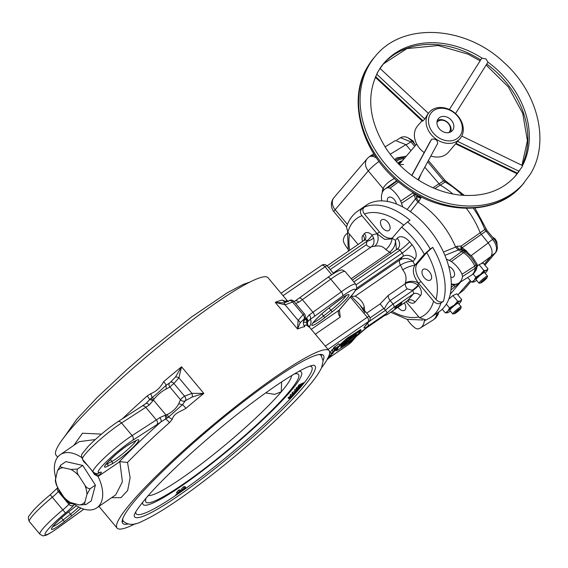 <?xml version="1.0" encoding="UTF-8"?>
<svg xmlns="http://www.w3.org/2000/svg" width="568" height="568" viewBox="0 0 568 568"><rect width="100%" height="100%" fill="white"/><g stroke="black" fill="none" stroke-linecap="round" stroke-linejoin="round"><path stroke-width="0.85" d="M448.819 132.6A7.831 6.212 40.5 0 0 448.074 123.206A7.831 6.212 40.5 0 0 438.226 121.183A7.831 6.212 40.5 0 0 436.948 122.461M437.325 120.451A9.216 7.306 -139.5 0 1 447.414 122.227A9.216 7.306 -139.5 0 1 450.743 131.911M478.909 264.78L479.307 264.496L478.909 264.78M399.645 165.004A9.216 7.306 -139.5 0 1 403.564 164.542M486.492 278.448A4.054 0.511 140.1 0 0 486.911 277.837A4.054 0.511 140.1 0 0 484.816 278.838A4.054 0.511 140.1 0 0 481.124 282.133A4.054 0.511 140.1 0 0 480.847 282.914A4.054 0.511 140.1 0 0 483.482 281.217A4.054 0.511 140.1 0 0 486.492 278.448M480.847 282.914L479.236 283.226A5.531 0.703 -39.9 0 1 479.03 283.191A5.531 0.703 -39.9 0 1 479.612 282.154A5.531 0.703 -39.9 0 1 484.185 278.008A5.531 0.703 -39.9 0 1 487.507 276.091A5.531 0.703 -39.9 0 1 487.5 276.296L486.911 277.837M479.03 283.191L476.048 279.634A5.531 0.703 -39.9 0 1 476.63 278.597A5.531 0.703 -39.9 0 1 481.202 274.45A5.531 0.703 -39.9 0 1 484.525 272.534L487.507 276.091M425.78 320.089L424.289 321.041A20.405 12.162 55.5 0 1 420.391 327.956A20.405 12.162 55.5 0 1 417.743 328.978L415.79 328.418A20.405 12.162 55.5 0 1 409.876 322.972A20.405 12.162 55.5 0 1 407.249 319.379M387.497 201.462A6.127 3.649 55.5 0 1 388.448 197.451A6.127 3.649 55.5 0 1 394.341 199.659A6.127 3.649 55.5 0 1 396.436 204.033M448.755 266.52A6.127 3.649 55.5 0 1 453.676 270.908A6.127 3.649 55.5 0 1 453.91 276.538A6.127 3.649 55.5 0 1 453.477 276.921A6.127 3.649 55.5 0 1 450.843 277.113M476.651 280.351A9.216 1.164 -39.9 0 1 476.644 280.358A9.216 1.164 -39.9 0 1 474.081 281.877A9.216 1.164 -39.9 0 1 473.563 282.055A9.216 1.164 -39.9 0 1 474.195 280.272A9.216 1.164 -39.9 0 1 480.4 274.479A9.216 1.164 -39.9 0 1 486.499 270.29L487.969 268.806L487.344 270.51A9.216 1.164 140.1 0 0 486.499 270.29L483.979 270.531L479.158 264.773M448.812 299.059L452.902 295.53L456.885 293.798L461.706 299.549L460.236 301.04A9.216 1.164 -39.9 0 0 454.137 305.229A9.216 1.164 140.1 0 0 447.932 311.023L449.508 307.934L454.137 305.229L457.716 301.274L460.236 301.04A9.216 1.164 -39.9 0 1 461.131 301.068A9.216 1.164 -39.9 0 1 461.081 301.26A9.216 1.164 -39.9 0 1 460.123 302.645A9.216 1.164 -39.9 0 1 458.866 304.001M415.655 193.873A3.685 1.292 161.7 0 1 415.428 194.043L414.171 194.938L415.492 199.013L416.791 198.133L417.402 196.045A3.685 1.498 163.8 0 0 419.369 196.713L420.05 196.265M416.919 194.583L417.402 196.045A3.685 2.911 165.9 0 0 418.375 197.288A3.685 2.911 165.9 0 0 420.774 197.905L419.163 201.179L417.892 202.045L410.352 211.63M454.585 313.664L452.973 313.969A5.531 0.703 -39.9 0 1 452.767 313.941L449.785 310.384A5.531 0.703 -39.9 0 1 450.367 309.347A5.531 0.703 -39.9 0 1 454.94 305.201A5.531 0.703 -39.9 0 1 458.262 303.284L461.244 306.841A5.531 0.703 -39.9 0 1 461.237 307.047L460.648 308.587A4.054 0.511 140.1 0 0 458.553 309.588A4.054 0.511 140.1 0 0 454.861 312.883A4.054 0.511 140.1 0 0 454.585 313.664A4.054 0.511 140.1 0 0 457.219 311.967A4.054 0.511 140.1 0 0 460.229 309.198A4.054 0.511 140.1 0 0 460.648 308.587M452.767 313.941A5.531 0.703 -39.9 0 1 453.349 312.904A5.531 0.703 -39.9 0 1 457.922 308.758A5.531 0.703 -39.9 0 1 461.244 306.841M461.763 249.146A3.685 2.308 120 0 1 461.102 248.315A3.685 2.308 120 0 1 461.102 246.072A3.685 2.3 -124.8 0 0 462.096 247.74L465.966 250.495L467.634 252.398M466.435 251.546L464.567 250.481A3.685 2.059 115.5 0 0 462.913 250.744A14.527 8.662 -124.5 0 1 464.809 251.83L463.516 252.675A21.044 12.546 55.5 0 1 474.777 266.058L476.027 265.142A20.973 12.503 -124.5 0 0 471.234 257.659A20.973 12.503 -124.5 0 0 464.809 251.83A3.685 1.661 123.5 0 1 466.435 251.546L472.519 257.055L476.978 264.028A3.685 0.788 154.8 0 1 476.027 265.142A3.685 2.286 53.9 0 1 476.467 267.379L462.508 276.566L462.054 274.252L474.777 266.058L475.217 268.288A21.044 12.546 55.5 0 1 471.745 274.94A21.044 12.546 55.5 0 1 471.213 275.31L458.66 283.155A20.405 12.162 -124.5 0 0 462.508 276.566M421.115 173.986L418.488 180.084M459.569 293.145L463.516 290.134A3.685 2.925 40.5 0 0 463.893 289.786L470.971 281.409M459.54 282.601L459.313 282.871A11.055 8.768 -139.5 0 1 457.957 283.538M459.313 282.871L455.053 286.655L453.875 285.15L456.644 283.915M415.492 199.013L417.892 202.045M415.3 193.667A14.527 8.662 -124.5 0 1 415.428 194.043L416.791 198.133A3.685 2.315 -124.2 0 0 419.163 201.179M451.17 287.55L453.875 285.15M462.054 274.252A20.405 12.162 -124.5 0 0 451.262 261.536A13.951 8.314 55.5 0 0 449.437 260.492L446.349 259.022M347.921 248.976A20.405 12.162 55.5 0 1 343.761 242.401L343.306 240.086A20.405 12.162 55.5 0 1 346.636 233.853A20.405 12.162 55.5 0 1 347.346 233.384M424.289 321.041A13.951 8.314 -124.5 0 0 424.353 320.274M451.276 284.043L454.123 284.277A13.951 8.314 55.5 0 0 455.728 284.227A20.405 12.162 -124.5 0 0 458.66 283.155M402.748 206.951L401.533 203.287A13.951 8.314 55.5 0 0 400.674 201.122A20.405 12.162 -124.5 0 0 390.024 188.228L388.079 187.667A20.405 12.162 -124.5 0 0 384.905 189.052A20.405 12.162 -124.5 0 0 381.533 195.612A13.951 8.314 55.5 0 0 381.469 197.515L381.639 200.88M394.774 159.821A15.634 12.397 -139.5 0 1 396.57 157.968L406.347 156.122M450.239 294.21L460.861 281.778M457.844 294.941L470.29 280.592M484.199 264.305L490.887 256.473L481.004 263.829L483.148 263.048L487.969 268.806M473.009 273.989L476.041 270.304L477.297 266.072A3.685 2.464 -172.6 0 1 476.467 267.379A20.973 12.503 -124.5 0 1 473.009 273.989L471.745 274.94M471.213 255.593L488.224 242.948L480.152 232.816A60.946 36.338 55.5 0 0 466.349 208.342M465.526 250.985L465.966 250.495M473.563 282.055L471.561 282.118L474.195 280.272L475.771 277.184L480.4 274.479L483.979 270.531M487.344 270.51A9.216 1.164 140.1 0 1 486.385 271.894A9.216 1.164 -39.9 0 1 485.129 273.251M451.262 261.536L463.516 252.675A14.598 8.705 -124.5 0 0 461.606 251.589L462.913 250.744L459.462 249.103L461.798 249.167M443.445 252.036L455.621 247.08L458.163 249.97L459.462 249.103A3.685 2.315 56.1 0 1 456.913 246.263L461.102 246.072L480.152 232.816M461.869 249.196A3.685 0.674 118.1 0 1 462.096 247.74L481.153 234.499M471.561 282.118L467.698 277.503M475.771 277.184L473.066 273.946M479.307 264.496L481.004 263.829M457.716 301.274L452.902 295.53M452.866 194A60.946 36.338 55.5 0 0 440.2 185.104L424.8 167.205M410.976 150.697L405.893 144.627L390.209 154.269M484.887 265.121L495.317 252.909A3.685 2.925 40.5 0 0 495.686 252.561C498.392 248.961 497.809 244.368 493.933 238.78L487.095 230.622L474.905 208.023M414.718 146.317L410.983 141.851L400.532 137.747C402.826 136.405 405.403 136.469 408.257 137.917L412.261 141.247A3.685 0.469 140.1 0 0 410.983 141.851L406.084 144.854M413.142 192.389A21.044 12.546 55.5 0 1 413.277 192.673L400.674 201.122M398.466 181.916L390.024 188.228M388.079 187.667L397.231 180.88M396.89 180.581L384.905 189.052M401.533 203.287L414.171 194.938A14.598 8.705 -124.5 0 0 413.277 192.673L413.433 192.566M374.745 155.312L370.726 155.717L368.916 157.066A11.055 6.326 52.7 0 1 368.923 157.066A11.055 6.326 52.7 0 1 376.662 158.174M455.621 247.08A62.239 37.105 -124.5 0 0 417.927 202.059M458.163 249.97L461.606 251.589L449.437 260.492M455.635 247.115L456.913 246.263M450.389 311.101A9.216 1.164 -39.9 0 1 447.818 312.627A9.216 1.164 -39.9 0 1 447.3 312.798A9.216 1.164 -39.9 0 1 447.932 311.023L445.298 312.861L442.245 309.219M447.3 312.798L445.298 312.861M461.706 299.549L461.081 301.26M384.018 189.84A3.685 2.691 18 0 0 383.002 188.448C385.324 184.444 389.144 181.128 394.476 178.522L394.519 178.487M395.385 160.51A14.747 11.687 -139.5 0 1 400.752 157.861A14.747 11.687 -139.5 0 1 400.901 157.833M436.927 313.216A21.044 12.546 55.5 0 1 433.476 319.741A21.044 12.546 55.5 0 1 432.944 320.111L420.391 327.956M395.52 160.659A14.512 11.509 -139.5 0 1 401.051 157.812A14.512 11.509 -139.5 0 1 404.956 157.741M396.343 161.568A13.291 10.536 -139.5 0 1 404.118 158.728M404.018 158.841A13.241 10.501 40.5 0 0 396.379 161.603M486.272 278.292L481.352 282.289L486.272 278.292M460.009 309.042L455.089 313.039L460.009 309.042M397.884 163.208A11.055 8.761 -139.5 0 1 400.745 161.305A11.055 8.761 -139.5 0 1 400.788 161.284M484.554 279.229L485.008 279.776M482.175 281.323L482.544 281.771M458.291 309.979L458.745 310.519M455.912 312.073L456.281 312.521M397.912 163.243A11.005 8.726 -139.5 0 1 400.83 161.269A11.005 8.726 -139.5 0 1 402.279 160.879M491.313 255.884L495.317 252.909C497.547 249.253 496.659 244.744 492.648 239.384A3.685 0.469 -39.9 0 1 493.933 238.78M449.508 307.934L446.341 304.143M477.255 266.356L478.575 265.029M385.047 146.913L395.427 140.53L405.893 144.627M488.224 242.948C492.193 248.344 493.081 252.852 490.887 256.473M417.984 179.758L437.665 143.413C437.466 139.984 435.443 138.606 431.602 139.274L429.82 142.241M430.075 141.773L411.793 175.476M522.425 165.728L522.056 166.985L514.913 176.549A86.62 68.678 40.5 0 0 518.151 172.168M460.087 138.599A20.27 16.074 -139.5 0 1 435.301 138.521A20.27 16.074 -139.5 0 1 427.988 114.04A20.27 16.074 -139.5 0 1 429.259 112.265A20.27 16.074 -139.5 0 1 454.045 112.343A20.27 16.074 -139.5 0 1 461.358 136.824A20.27 16.074 -139.5 0 1 460.087 138.599L456.281 142.774M430.863 156.022A20.27 16.074 40.5 0 0 448.415 152.267L455.614 143.839L517.058 173.744M456.04 143.328L517.441 173.19M449.373 109.517L481.458 58.71L482.196 58.213L486.038 58.958L487.869 62.082L487.529 62.849L487.869 62.082A86.62 68.678 40.5 0 1 522.496 165.593M421.988 120.778L417.586 125.933A20.27 16.074 40.5 0 0 416.316 127.708A20.27 16.074 40.5 0 0 424.175 152.593M460.57 134.935A18.432 14.612 40.5 0 0 452.909 111.953A18.432 14.612 40.5 0 0 430.232 114.225A18.432 14.612 40.5 0 0 437.9 137.207A18.432 14.612 40.5 0 0 460.57 134.935M437.821 119.401A9.216 7.306 40.5 0 0 441.144 130.526A9.216 7.306 40.5 0 0 452.412 130.562A9.216 7.306 40.5 0 0 452.987 129.76A9.216 7.306 40.5 0 0 449.664 118.627A9.216 7.306 40.5 0 0 438.397 118.591A9.216 7.306 40.5 0 0 437.821 119.401M375.285 77.262L422.485 121.247L424.843 119.003L427.846 113.955M377.138 73.18L379.942 68.458A86.62 68.678 40.5 0 1 383.911 63.197A86.62 68.678 40.5 0 1 482.196 58.213M424.843 119.003L376.705 74.145M379.999 68.408L428.357 113.316L429.259 112.265M423.096 120.835L375.583 76.559M457.659 141.411L518.982 171.238M431.602 139.274L411.906 175.569M416.884 179.048L413.625 176.811M281.636 381.916L281.259 391.821L274.614 394.362L265.682 392.907M142.731 502.162A103.213 13.071 140.1 0 0 198.999 473.428A103.213 13.071 140.1 0 0 290.489 391.373A103.213 13.071 140.1 0 0 299.024 371.295M288.224 397.359L289.013 398.303L293.5 395.214L290.376 397.792L288.807 398.665L288.139 397.87L290.475 396.017M175.526 495.154L180.113 491.611L179.275 491.661L177.145 493.258L179.538 491.355L180.851 490.674L180.482 491.363L175.526 495.154L179.808 491.242M177.145 493.258L176.527 492.527L178.572 490.205L180.141 489.829L180.873 490.688L180.141 489.829M180.347 491.845L184.927 488.295L184.089 488.352L181.959 489.95L184.351 488.047L185.665 487.358L185.296 488.054L180.347 491.845L184.65 487.962M181.959 489.95L181.298 489.169L183.379 486.89L184.998 486.563L185.693 487.38L184.998 486.563M290.07 394.916L290.979 396.002L295.466 392.921L290.773 396.365L290.07 394.916L292.648 393.532M293.784 393.12L295.41 392.857M296.872 390.82L292.889 393.816L292.186 392.431L297.632 390.33M292.889 393.816L292.186 392.431M297.937 386.46L299.194 384.777L304.107 382.619L299.876 386.638C298.555 387.525 298.292 387.49 299.102 386.538L304.164 382.683M297.043 388.945L301.544 385.743L296.446 390.088L299.577 388.043L295.31 390.983L300.394 386.645L297.043 388.945L296.169 387.901L298.491 387.127M300.152 386.446L301.544 385.743M298.328 388.491L299.805 387.781M295.31 390.983L294.38 389.868L296.823 388.682M321.417 355.866A130.853 16.571 140.1 0 0 321.616 354.453M122.184 521.445A130.853 16.571 140.1 0 0 123.604 521.495M127.992 524.008A130.853 16.571 -39.9 0 1 122.745 523.362A130.853 16.571 -39.9 0 1 168.746 465.504A130.853 16.571 -39.9 0 1 274.869 378.707A130.853 16.571 -39.9 0 1 323.398 355.341A130.853 16.571 -39.9 0 1 323.114 360.616M321.488 367.879A138.23 17.501 140.1 0 0 329.057 350.605A138.23 17.501 140.1 0 0 277.787 375.292A138.23 17.501 140.1 0 0 165.686 466.981A138.23 17.501 140.1 0 0 117.093 528.091A138.23 17.501 140.1 0 0 135.418 523.682M293.912 301.367A3.685 3.685 0 0 0 288.998 300.692A3.685 2.201 -124.5 0 1 292.548 302.02L303.113 314.636A3.685 0.469 -39.9 0 1 304.476 313.976L293.912 301.367A3.685 0.469 140.1 0 0 292.548 302.02L285.115 304.831L275.246 302.375A138.23 17.501 -39.9 0 1 282.395 300.053C285.392 301.636 286.712 301.786 286.343 300.486L286.52 300.202A5.531 5.474 -65.4 0 0 287.891 301.374M311.243 329.334L338.918 310.313L352.38 294.558A27.647 3.5 140.1 0 0 345.032 294.316A27.647 3.5 140.1 0 0 342.547 296.063L314.182 316.568A34.094 4.317 -39.9 0 1 310.1 319.422L307.863 321.438A5.531 5.474 -65.4 0 0 308.822 326.834L307.828 326.139C305.648 324.399 304.604 324.584 304.696 326.685A138.23 17.501 140.1 0 0 297.547 329.007L298.115 320.366L303.113 314.636A3.685 2.201 -124.5 0 1 304.001 319.152A3.685 2.741 41.9 0 0 304.398 318.804A3.685 3.685 0 0 0 304.476 313.976M286.52 300.202A138.23 17.501 -39.9 0 1 287.387 300.848L268.018 277.724A138.23 17.501 140.1 0 0 216.756 302.403A138.23 17.501 140.1 0 0 104.654 394.093A138.23 17.501 140.1 0 0 56.062 455.202L57.68 457.133M73.826 445.376L82.474 433.214L101.466 434.115M145.948 403.5L149.554 399.716A5.531 1.2 48.4 0 0 147.197 395.967L150.705 393.716C156.236 391.522 160.545 387.511 163.655 381.675A138.23 17.501 -39.9 0 1 181.547 366.779L178.913 377.826L173.922 383.556L184.522 396.144A3.685 2.201 55.5 0 1 185.409 400.66L185.374 400.681A21.194 2.684 -39.9 0 1 185.36 400.703L182.612 404.565L168.44 417.118L160.815 422.031A34.094 4.317 -39.9 0 1 156.931 424.651L132.706 440.299A27.647 3.5 140.1 0 0 130.413 441.826A27.647 3.5 140.1 0 0 105.044 463.048A27.647 3.5 140.1 0 0 100.316 472.235A12.901 1.633 -39.9 0 1 99.918 474.578L97.966 476.396A32.255 19.227 55.5 0 1 96.808 507.856A32.255 19.227 55.5 0 1 74.223 504.192A32.255 19.227 55.5 0 1 73.4 503.582M185.956 408.307C180.944 411.523 174.035 412.908 172.189 419.369L169.498 422.599A5.531 1.2 48.4 0 0 165.785 419.099A3.685 1.186 72.7 0 0 165.032 415.35L167.269 414.519C172.7 411.779 176.556 408.101 178.842 403.507L180.475 399.695A3.685 3.081 38.9 0 0 185.36 400.703A143.754 18.204 -39.9 0 1 185.409 400.66L192.183 397.032L203.848 393.411A138.23 17.501 140.1 0 0 185.956 408.307L182.612 404.565A3.685 2.016 20.8 0 1 178.842 403.507M169.498 422.599A138.23 17.501 140.1 0 0 127.509 462.437L130.122 477.695L127.665 490.489L121.005 497.66L111.591 497.696M358.152 244.524L347.85 232.22L346.494 227.15C348.61 220.242 352.387 214.867 357.833 211.033A64.503 38.454 55.5 0 1 361.958 208.775L364.393 207.1A64.503 38.454 55.5 0 1 409.99 220.221L407.547 221.896A64.503 38.454 55.5 0 1 419.908 234.3A64.503 38.454 55.5 0 1 430.274 249.032L432.709 247.357A64.503 38.454 55.5 0 1 443.352 301.395C440.846 302.645 438.397 302.02 436.011 299.514L420.966 281.543L418.524 283.219A14.747 8.79 55.5 0 1 418.318 282.963C413.213 275.963 412.048 270.084 414.846 265.327A14.747 8.79 55.5 0 1 414.974 265.171L424.324 254.223A58.98 35.159 -124.5 0 0 401.604 227.086L392.254 238.035A14.747 8.79 55.5 0 1 392.119 238.191A9.216 4.558 -59.5 0 1 385.672 249.508C383.059 246.327 379.339 245.262 374.511 246.299A27.647 16.479 -124.5 0 0 371.195 246.959L333.189 273.087M340.253 317.079A5.531 3.294 55.5 0 1 338.918 310.313A3.685 2.925 40.5 0 0 339.373 309.901L340.253 317.079L315.325 334.211M303.88 320.899L309.319 314.835A30.409 3.848 140.1 0 0 310.234 314.21A30.409 3.848 140.1 0 0 312.961 312.286L341.332 291.789A31.332 3.969 -39.9 0 1 344.144 289.801A31.332 3.969 -39.9 0 1 355.76 284.206L345.195 271.596A31.332 3.969 140.1 0 0 333.579 277.191A31.332 3.969 140.1 0 0 330.768 279.172L341.332 291.789A3.685 1.796 -125.9 0 1 342.547 296.063M345.195 271.596C342.781 270.091 341.496 269.587 341.347 270.091C340.466 270.141 338.698 270.07 330.029 275.856L327.48 277.66A3.685 1.796 -125.9 0 1 330.768 279.172L302.396 299.67A30.409 3.848 -39.9 0 1 299.67 301.601A30.409 3.848 -39.9 0 1 298.754 302.219L295.665 303.454M396.514 307.771A4.608 0.582 140.1 0 0 400.248 304.718A4.608 0.582 140.1 0 0 401.867 302.68A4.608 0.582 140.1 0 0 400.156 303.504A4.608 0.582 140.1 0 0 396.421 306.557A4.608 0.582 140.1 0 0 394.803 308.594A4.608 0.582 140.1 0 0 396.514 307.771M329.575 353.402L330.541 352.742M332.884 351.443L337.378 348.241L332.287 352.579L335.418 350.541L331.144 353.474L336.235 349.135L332.884 351.443L331.712 350.037L333.537 348.674M331.144 353.474L329.972 352.068L331.975 350.357M333.764 347.63L334.942 349.029L334.46 349.774L333.281 348.369L333.764 347.63L338.826 343.768L339.998 345.174L335.716 349.128C334.389 350.016 334.133 349.987 334.942 349.029L335.731 348.106L334.559 346.707M367.581 323.199A2.762 1.647 55.5 0 1 367.943 326.174C364.244 328.588 363.151 328.687 364.663 326.486L365.096 326.103M356.086 336.682L366.488 327.878A2.762 1.647 55.5 0 1 366.289 328.055L366.289 328.055A2.762 1.647 55.5 0 1 366.069 328.169M336.618 348.901L336.05 350.051L336.632 350.747L344.158 345.976L344.407 344.726L343.817 344.031L341.482 345.514M344.407 344.726L340.701 347.084L341.652 345.174L349.036 339.089L351.052 336.732L350.463 336.029L347.218 338.095L339.707 344.819M345.138 343.186L344.031 344.286M361.184 330.285L351.322 336.554L349.313 338.918L356.583 334.289L355.312 335.787L347.431 341.127L345.408 343.505L352.373 339.075A4.196 0.532 140.1 0 0 357.201 334.964L361.184 330.285L360.602 329.589L350.527 336.107M346.501 340.835L344.819 342.802L345.408 343.505M364.933 312.727L359.863 304.945L351.358 296.368L350.868 296.446M368.852 321.708L385.452 310.298L383.812 308.417L370.123 317.824M362.909 308.58A7.37 3.94 173.5 0 1 364.329 307.181A27.647 16.479 55.5 0 1 364.493 310.469M366.715 313.124L380.155 303.887L388.207 295.445L405.282 283.709C409.329 281.43 413.61 281.927 418.119 285.2A36.863 21.974 55.5 0 0 418.318 282.963A9.216 5.829 2.8 0 0 405.318 283.091C406.802 278.178 405.935 273.769 402.712 269.864A27.647 16.479 -124.5 0 0 400.419 265.121L355.234 296.176C360.353 298.96 363.385 302.63 364.329 307.181M355.234 296.176L351.358 296.368M407.419 300.763A8.293 4.942 55.5 0 0 414.974 302.148L420.448 295.743A8.293 4.942 55.5 0 0 418.446 285.59L418.119 285.2A5.531 0.703 -39.9 0 1 412.269 290.276L407.22 288.835L390.152 300.571C387.859 302.63 385.928 305.435 384.358 308.985M366.488 327.878L385.04 315.126M388.207 295.445A5.531 3.294 -124.5 0 0 390.152 300.571L393.091 304.079A9.677 1.228 -39.9 0 0 385.452 310.298L387.34 312.84L367.943 326.174M362.647 241.435A8.293 4.942 55.5 0 1 362.987 235.322L364.45 233.611A8.293 4.942 55.5 0 1 372.09 235.081L373.588 238.006A5.531 1.768 -23.4 0 1 367.013 241.258L366.857 240.825A2.762 1.647 -124.5 0 0 364.507 240.157A2.762 1.647 -124.5 0 0 364.308 240.335M391.238 238.958L392.119 238.191A36.863 21.974 55.5 0 1 395.435 240.356L397.231 238.255A11.978 7.143 55.5 0 1 409.599 241.819L411.949 244.616A11.978 7.143 55.5 0 1 414.839 259.285L413.042 261.386C409.052 258.156 404.721 257.616 400.057 259.761A5.531 3.294 55.5 0 0 400.419 265.121C404.991 262.324 409.201 261.081 413.042 261.386A36.863 21.974 55.5 0 1 414.846 265.327A9.216 2.513 -22.3 0 0 402.712 269.864M420.966 281.543A14.747 8.79 55.5 0 1 417.409 263.495L426.767 252.547L432.709 247.357M406.035 301.707L419.454 317.725A58.98 35.159 -124.5 0 0 433.576 301.189C435.947 303.695 438.397 304.32 440.91 303.071A64.503 38.454 55.5 0 1 430.913 317.349L439.447 311.484A64.503 38.454 55.5 0 0 428.442 228.428A64.503 38.454 55.5 0 0 366.367 205.162L357.833 211.033M418.524 283.219L433.576 301.189M443.352 301.395L440.91 303.071M424.246 277.702A6.454 3.848 -124.5 0 0 430.452 280.024A6.454 3.848 -124.5 0 0 429.351 271.717A6.454 3.848 -124.5 0 0 423.146 269.395A6.454 3.848 -124.5 0 0 424.246 277.702M382.747 228.144A6.454 3.848 -124.5 0 0 388.952 230.466A6.454 3.848 -124.5 0 0 387.852 222.166A6.454 3.848 -124.5 0 0 381.646 219.837A6.454 3.848 -124.5 0 0 382.747 228.144M397.955 307.26A6.454 3.848 -124.5 0 0 398.452 307.899A6.454 3.848 -124.5 0 0 404.657 310.22A6.454 3.848 -124.5 0 0 404.295 302.907M430.913 317.349L426.149 319.954L419.454 317.725M430.274 249.032L424.324 254.223M401.604 227.086L407.547 221.896M391.21 238.972L384.642 239.348L377.237 233.909A14.747 8.79 55.5 0 1 377.024 233.654L361.979 215.684A58.98 35.159 -124.5 0 0 347.85 232.22M392.318 237.964A14.747 8.79 55.5 0 1 379.467 231.978L364.415 214.008C362.391 211.261 362.391 208.96 364.393 207.1M361.958 208.775C359.949 210.629 359.956 212.929 361.979 215.684M366.857 240.825A5.531 1.42 -45.9 0 0 372.09 235.081A36.863 21.974 55.5 0 1 377.237 233.909A9.216 6.958 -93.3 0 1 374.511 246.299M373.588 238.006C374.596 242.124 373.801 245.113 371.195 246.959A5.531 3.294 55.5 0 1 366.325 244.737L367.013 241.258L328.631 267.642M396.514 249.75L395.435 240.356C395.612 244.858 393.688 248.827 389.655 252.27A27.647 16.479 -124.5 0 0 385.672 249.508M380.155 303.887L383.812 308.417M335.731 348.106L339.998 345.174M335.028 349.199L339.33 345.742L335.936 348.07L334.985 349.348M335.944 348.858L335.61 348.461M333.111 351.173L331.939 349.767M331.201 353.41L330.029 352.011M333.175 352.948L328.723 356.306L332.784 353.41L333.175 352.948L332.713 352.394M333.466 352.82L332.962 352.224M332.784 353.41L332.223 352.735M328.361 357.08L329.909 355.951L329.667 355.66M329.909 355.951L331.3 355.412L327.793 358.238M331.151 354.638L331.3 355.412M327.431 358.337L330.853 355.717L328.29 357.244M327.942 358.252L329.334 357.712L326.976 359.743M329.355 357.137L329.334 357.712L348.958 344.215A3.685 2.201 -124.5 0 0 349.221 343.981L329.447 357.57M327.083 359.565L328.893 358.017L327.608 358.593M282.395 300.053A5.531 5.353 -100.4 0 0 286.584 301.998L285.718 301.942M306.436 318.158A3.685 2.854 -150.7 0 1 307.863 321.438L306.855 321.985C304.427 322.716 303.355 322.517 303.624 321.389L303.979 319.166A21.194 2.684 -39.9 0 1 304.001 319.152L300.11 322.851L297.547 329.007L275.246 302.375L283.382 302.879L285.619 302.353M303.816 321.942L303.901 320.238A3.685 3.01 -0.2 0 1 303.624 321.389A5.531 5.353 -100.4 0 0 304.696 326.685M169.491 383.052L169.583 382.967A3.685 3.081 38.9 0 0 169.583 382.967A3.685 3.081 38.9 0 0 169.91 387.085L166.545 388.824C162.214 390.976 158.096 394.334 154.198 398.906L152.856 400.809A3.685 1.484 32.8 0 0 149.554 399.716L152.004 397.493C156.399 394.774 163.25 387.667 166.317 385.104L169.562 382.995M166.545 388.824A3.685 2.329 69.5 0 1 166.317 385.104L163.655 381.675M170.599 382.094L175.455 377.06L181.547 366.779L203.848 393.411L191.92 393.361A3.685 1.818 83.1 0 1 192.183 397.032M170.393 382.214A3.685 2.201 55.5 0 1 170.414 382.2L171.252 381.568M146.516 403.01L145.784 403.592A3.685 2.059 55 0 1 149.249 404.984A30.409 3.848 -39.9 0 1 148.312 405.63A30.409 3.848 -39.9 0 1 145.784 407.32L156.349 419.93A30.409 3.848 140.1 0 0 158.87 418.247A30.409 3.848 140.1 0 0 159.807 417.594L165.032 415.35M95.254 439.554L79.25 441.648L60.272 454.691A32.255 19.227 55.5 0 1 81.65 457.51M55.692 477.454A32.255 19.227 55.5 0 1 60.272 454.691M96.808 507.856L115.794 494.806L122.397 481.799L119.848 461.663L98.633 476.09M84.178 461.301L83.766 461.777A32.255 19.227 55.5 0 1 88.345 466.278M90.575 468.934A32.255 19.227 55.5 0 1 94.331 474.394L95.133 473.456A9.216 1.164 140.1 0 0 95.254 473.314M152.856 400.809L149.249 404.984M173.957 383.535A3.685 2.201 55.5 0 0 170.414 382.2L170.379 382.228A3.685 2.201 55.5 0 0 170.116 382.463A3.685 3.081 38.8 0 0 169.591 382.953A3.685 3.081 38.8 0 0 169.917 387.071A17.509 2.215 -39.9 0 1 169.91 387.085M69.658 503.284A32.255 19.227 55.5 0 1 63.943 497.476A32.255 19.227 55.5 0 1 59.093 490.667L58.291 491.611A9.216 1.164 -39.9 0 1 52.462 497.092A31.332 3.969 140.1 0 0 29.351 521.601L39.916 534.218A31.332 3.969 -39.9 0 1 63.027 509.709A9.216 1.164 140.1 0 0 68.856 504.221L69.658 503.284L74.223 504.192M58.468 488.835L59.093 490.667M83.766 461.777L82.495 459.285M97.966 476.396L94.331 474.394M127.509 462.437L119.848 461.663M309.397 327.069A143.754 18.204 -39.9 0 0 310.1 319.422A3.685 2.329 -124 0 0 309.319 314.835M307.473 321.722A3.685 2.946 -144.8 0 0 306.109 318.74L305.13 317.569M307.828 326.139A5.531 5.077 -52.7 0 1 306.855 321.985A3.685 3.124 -137.4 0 0 305.648 319.408M303.078 314.658A3.685 2.201 -124.5 0 1 303.965 319.173A143.754 18.204 -39.9 0 1 303.979 319.166A3.685 2.748 41.9 0 0 304.377 318.825L304.377 318.825A3.685 2.748 41.9 0 0 304.384 318.818L304.398 318.804M300.11 322.851A3.685 2.194 -154.7 0 0 298.115 320.366L285.115 304.831A3.685 1.818 -96.9 0 0 283.382 302.879M298.754 302.219A3.685 2.329 -124 0 0 295.126 300.948L294.046 301.516M292.513 302.048A3.685 2.201 -124.5 0 0 288.963 300.713L285.455 302.403M159.807 417.594A3.685 2.059 55 0 1 160.815 422.031A143.754 18.204 -39.9 0 0 119.01 462.082M150.584 398.686A3.685 1.37 37.1 0 1 153.395 399.986L165.998 415.038A3.685 1.129 68.1 0 1 166.992 418.282M167.269 414.519A3.685 0.923 62.5 0 1 168.44 417.118A5.531 0.816 33.1 0 1 172.189 419.369M180.482 399.68A3.685 3.081 38.8 0 0 185.374 400.681A3.685 2.201 55.5 0 0 184.486 396.173A3.685 0.469 -39.9 0 0 180.588 399.552A3.685 0.469 -39.9 0 0 180.482 399.68A17.509 2.215 140.1 0 0 180.482 399.68L169.917 387.071A3.685 0.469 140.1 0 1 170.024 386.943A3.685 0.469 140.1 0 1 173.922 383.556A3.685 2.201 55.5 0 0 170.379 382.228A3.685 3.685 0 0 0 169.591 382.953L169.583 382.967M145.55 403.805A3.685 2.059 55 0 1 145.784 403.592L142.021 406.134A3.685 2.563 57.1 0 1 145.784 407.32L121.559 422.968A31.332 3.969 140.1 0 0 118.96 424.701A31.332 3.969 140.1 0 0 93.55 445.482A31.332 3.969 140.1 0 0 82.537 459.334C80.812 453.498 80.535 456.246 87.806 446.81C95.964 438.425 105.165 430.608 115.41 423.373L117.796 421.783A3.685 2.563 57.1 0 1 121.559 422.968L132.124 435.585A3.685 2.563 57.1 0 1 132.706 440.299M150.705 393.716A5.531 1.186 64.4 0 1 152.004 397.493A3.685 1.086 41.7 0 1 154.198 398.906M175.455 377.06A3.685 2.194 25.3 0 1 178.913 377.826L191.92 393.361L184.522 396.144M82.729 465.44L65.874 461.606L60.627 465.213L57.439 470.858L55.273 480.627L56.168 484.312L57.744 487.713L63.659 496.894L65.973 499.606L69.218 502.204L79.399 504.945L85.96 504.547L91.207 500.94L95.396 485.107L82.729 465.44L77.489 469.047L70.922 469.452L63.048 467.663C60.826 467.272 60.016 466.456 60.627 465.213M85.803 504.64L85.96 504.547C84.675 504.732 84.355 503.802 85.008 501.75L86.961 494.359L90.149 488.714L95.396 485.107M90.149 488.714C87.962 488.7 86.151 487.422 84.703 484.894L78.789 475.714C77.085 473.35 76.652 471.128 77.489 469.047M55.486 478.249A20.995 12.517 -124.5 0 0 57.744 487.713M63.659 496.894A20.995 12.517 -124.5 0 0 71.525 503.156M79.399 504.945A20.995 12.517 -124.5 0 0 85.008 501.75M86.961 494.359A20.995 12.517 -124.5 0 0 84.703 484.894M78.789 475.714A20.995 12.517 -124.5 0 0 70.922 469.452M63.048 467.663A20.995 12.517 -124.5 0 0 57.439 470.858M295.36 390.919L294.437 389.811M297.277 388.682L296.411 387.646M293.116 393.546L296.95 390.912M295.601 392.495L295.466 392.921M292.179 394.973L294.955 393.155L291.405 395.711L292.57 395.221L295.154 392.978M184.664 487.983L184.927 488.295L185.225 487.791M184.351 488.047L183.379 486.89M179.85 491.292L180.113 491.611L180.411 491.1M179.538 491.355L178.572 490.205M293.649 394.803L293.5 395.214M290.007 397.451L293.003 395.463L289.439 398.012L290.603 397.522L293.187 395.278M297.93 386.46L298.619 387.284L299.102 386.538L298.342 385.636M299.187 386.701L303.497 383.251L300.103 385.58L299.151 386.858M299.627 386.141L303.312 383.457M299.897 385.615L299.194 384.777M351.052 336.732L347.808 338.791L338.379 347.233L336.632 350.747M347.808 338.791L347.218 338.095M354.155 338.542L344.719 344.527L344.449 345.791L349.505 342.582L350.506 341.411L350.775 341.773L352.117 340.928L354.155 338.542L353.765 338.081M344.719 344.527L344.13 343.832M351.322 336.554L350.74 335.858M355.312 335.787L354.936 335.34M347.431 341.127L346.892 340.481M398.452 163.797A10.274 8.144 -139.5 0 1 399.205 163.186A10.274 8.144 -139.5 0 1 401.086 162.278M398.495 163.84A10.231 8.115 -139.5 0 1 399.126 163.35A10.231 8.115 -139.5 0 1 400.923 162.462M398.424 163.769A10.274 8.144 -139.5 0 1 399.574 162.76A10.274 8.144 -139.5 0 1 401.448 161.852M398.289 163.634A10.458 8.293 -139.5 0 1 399.531 162.533A10.458 8.293 -139.5 0 1 401.732 161.518M462.473 195.328A60.428 36.025 -124.5 0 0 445.056 182.051L443.636 180.851A3.685 0.469 -39.9 0 1 444.921 180.248L428.414 160.538M464.475 195.463L446.711 181.788A3.685 1.91 -61.2 0 0 445.056 182.051L440.15 185.282M438.73 184.082L443.636 180.851L427.711 161.83M407.149 209.507L415.471 198.857M455.053 286.655L450.956 289.921M457.78 294.87L458.681 294.181M419.042 195.74L419.369 196.713A3.685 2.293 -123.4 0 0 420.774 197.905L421.868 197.188M432.951 187.759L438.787 183.911M488.082 242.777L492.648 239.384L484.816 229.529A60.428 36.025 -124.5 0 0 473.3 208.151M487.095 230.622A3.685 0.469 -39.9 0 0 485.817 231.219L481.004 234.563M480.003 232.88L484.816 229.529A3.685 1.108 -20.9 0 0 485.711 228.286M395.832 179.666A3.685 2.102 53.4 0 1 394.476 178.522L394.213 178.21M458.305 250.012L444.907 255.359M438.858 311.889L437.772 315.098L434.74 318.79A20.973 12.503 -124.5 0 0 438.169 312.364M346.586 226.859L333.977 211.793A11.055 1.399 -39.9 0 1 335.141 209.727L347.453 224.431M368.93 157.059A11.055 11.055 0 0 0 367.212 158.685L334.048 197.515A11.055 8.768 40.5 0 0 335.141 209.727L368.298 170.897A11.055 1.399 -39.9 0 1 379.012 161.433M367.212 158.685A11.055 8.768 40.5 0 0 368.298 170.897L383.002 188.448A24.154 14.399 55.5 0 0 382.392 191.246A17.707 10.558 55.5 0 0 382.3 192.531M451.276 284.845L454.421 284.298M382.775 191.537A3.685 2.45 6.9 0 0 382.392 191.246M440.2 185.104L434.918 188.59M522.595 184.6C496.766 216.472 440.143 215.712 401.491 184.351C362.405 154.979 346.267 100.728 367.723 66.555L374.042 57.723A97.682 77.44 40.5 0 0 367.922 66.271A97.682 77.44 40.5 0 0 403.181 184.217A97.682 77.44 40.5 0 0 522.595 184.6L530.384 174.064C550.179 142.256 538.038 92.868 504.128 62.629C465.689 25.681 403.067 21.726 375.505 56.012A97.682 77.44 40.5 0 0 369.385 64.567A97.682 77.44 40.5 0 0 404.636 182.506A97.682 77.44 40.5 0 0 524.058 182.896M522.013 165.359A86.62 68.678 40.5 0 0 486.783 64.063M480.705 59.903A86.62 68.678 40.5 0 0 383.201 64.049M383.911 63.197L378.686 70.496C365.906 94.224 368.525 120.466 386.567 149.228C397.905 165.678 412.602 178.182 430.65 186.73C440.094 191.089 449.636 193.851 459.263 195.009C483.332 197.344 502.126 190.912 515.645 175.711A86.62 68.678 40.5 0 0 519.614 170.45M148.319 495.566A93.997 11.9 140.1 0 0 207.476 459.263A93.997 11.9 140.1 0 0 281.266 391.835A93.997 11.9 140.1 0 0 291.547 375.633M146.217 497.98A99.485 12.595 140.1 0 0 196.748 474.457A99.485 12.595 140.1 0 0 288.026 393.063A99.485 12.595 140.1 0 0 294.295 373.985M135.731 511.974A114.452 14.491 140.1 0 0 199.73 478.228A114.452 14.491 140.1 0 0 299.684 388.363A114.452 14.491 140.1 0 0 309.908 366.126M134.147 515.41A117.583 14.889 140.1 0 0 200.944 479.491A117.583 14.889 140.1 0 0 302.609 387.944A117.583 14.889 140.1 0 0 313.571 365.174M122.752 518.804A129.014 16.337 140.1 0 0 123.277 521.126C128.02 525.407 134.396 525.428 142.398 521.19C157.89 514.019 178.778 500.358 205.055 480.201C244.183 450.339 287.735 410.927 308.19 386.751C314.864 379.019 319.351 372.594 321.666 367.475L323.135 360.978L321.105 355.476A129.014 16.337 140.1 0 0 318.918 354.546M309.013 325.904L309.688 327.48A138.23 17.501 140.1 0 0 308.822 326.834M122.255 418.9A138.23 17.501 -39.9 0 1 147.197 395.967M331.691 274.742L325.045 266.797L283.049 295.665M321.502 265.469C321.857 265.27 323.824 263.225 327.097 265.81A5.531 0.703 -39.9 0 0 325.045 266.797A3.685 2.201 -124.5 0 0 321.502 265.469L281.046 293.273M351.173 278.725L389.655 252.27A5.531 3.294 55.5 0 0 391.395 253.264M330.228 269.551L366.325 244.737M355.717 290.234L400.057 259.761L402.868 256.466L356.555 288.303M356.143 284.745L402.208 253.079L399.858 250.275L353.836 281.913M352.38 294.558A3.685 2.925 40.5 0 0 352.834 294.146C357.407 287.131 357.492 289.687 355.76 284.206M325.301 346.125L367.297 317.264L350.364 297.036M336.263 302.211A19.355 2.45 -39.9 0 1 341.744 298.157A19.355 2.45 -39.9 0 1 348.141 296.744A19.355 2.45 -39.9 0 1 331.911 312.045L324.527 317.824A19.355 2.45 -39.9 0 1 311.946 324.47A19.355 2.45 -39.9 0 1 328.886 307.991L336.263 302.211A1.846 0.454 51.9 0 1 336.228 302.261A1.846 0.454 51.9 0 1 336.171 302.282M331.911 312.045A1.846 0.454 -128.1 0 0 330.945 310.178A17.509 2.215 140.1 0 0 346.153 295.495M329.035 307.891L330.945 310.178L323.561 315.957A1.846 0.454 51.9 0 1 324.527 317.824M313.131 322.745A17.509 2.215 140.1 0 0 318.605 319.621A17.509 2.215 140.1 0 0 323.561 315.957L321.836 313.891M327.48 277.66L299.109 298.157A3.685 1.796 -125.9 0 1 302.396 299.67L312.961 312.286A3.685 1.796 -125.9 0 1 314.182 316.568M359.913 305.009L369.349 316.277A5.531 0.703 140.1 0 0 367.297 317.264A3.685 2.201 -124.5 0 1 368.185 321.772L328.027 349.377M385.885 314.551A6.908 0.873 140.1 0 0 388.285 313.87L407.796 300.458L413.263 294.054L393.752 307.466A6.908 0.873 140.1 0 0 387.34 312.84M364.975 326.281L365.118 326.075A3.685 2.925 40.5 0 1 364.663 326.486L368.675 321.786L368.185 321.772M351.166 342.291A3.685 2.925 40.5 0 0 351.627 341.879L355.639 337.179A3.685 2.925 -139.5 0 1 355.639 337.179A3.685 2.925 -139.5 0 1 355.185 337.591L349.221 343.981M365.118 326.075L369.136 321.381A3.685 2.925 -139.5 0 1 368.675 321.786M407.22 288.835A5.531 3.294 55.5 0 1 405.282 283.709A27.647 16.479 -124.5 0 0 405.318 283.091M393.752 307.466A2.762 1.647 55.5 0 0 393.091 304.079L412.602 290.667L412.269 290.276M388.285 313.87A2.762 1.647 55.5 0 1 388.086 314.047A2.762 1.647 55.5 0 1 387.837 314.168M407.362 300.749A2.762 1.647 -124.5 0 0 407.597 300.635A2.762 1.647 -124.5 0 0 407.796 300.458A5.531 4.381 40.5 0 1 414.974 302.148M420.448 295.743A5.531 4.381 40.5 0 0 413.263 294.054A2.762 1.647 -124.5 0 0 412.602 290.667A5.531 0.703 -39.9 0 0 418.446 285.59M414.839 259.285A9.216 7.306 40.5 0 0 402.868 256.466A2.762 1.647 -124.5 0 0 402.208 253.079A9.216 1.164 -39.9 0 0 411.949 244.616M409.599 241.819A9.216 1.164 -39.9 0 1 399.858 250.275A2.762 1.647 -124.5 0 0 397.195 249.281A2.762 1.647 -124.5 0 0 397.004 249.459M417.409 263.495L414.974 265.171M392.055 311.321A58.98 35.159 -124.5 0 0 418.808 316.958M436.011 299.514A58.98 35.159 -124.5 0 0 426.767 252.547M379.467 231.978L377.024 233.654M403.614 225.063A58.98 35.159 -124.5 0 0 364.415 214.008M349.498 234.186A58.98 35.159 -124.5 0 0 349.675 250.346M397.231 238.255A9.216 7.306 -139.5 0 1 398.14 248.436A9.216 7.306 -139.5 0 1 397.359 249.189M362.987 235.322A5.531 4.381 -139.5 0 1 364.145 240.406M364.45 233.611A5.531 4.381 -139.5 0 1 364.997 239.717A5.531 4.381 -139.5 0 1 364.635 240.079M286.343 300.486A5.531 5.453 171.3 0 0 287.593 301.537M117.448 422.074A3.685 2.563 57.1 0 1 117.796 421.783L142.021 406.134M105.897 464.482A17.509 2.215 140.1 0 0 107.458 463.786L111.91 461.436A17.509 2.215 140.1 0 0 115.815 459.001A17.509 2.215 140.1 0 0 135.986 440.661M106.947 463.176L107.458 463.786A1.846 1.576 -117.8 0 1 107.494 466.292A19.355 2.45 -39.9 0 1 108.403 461.521A19.355 2.45 -39.9 0 1 127.126 445.674A19.355 2.45 -39.9 0 1 131.442 442.99A1.846 1.576 62.2 0 1 131.13 443.217L126.998 445.788C116.873 452.185 102.588 467.4 105.194 465.618L105.215 465.313M131.442 442.99L135.894 440.64A19.355 2.45 -39.9 0 1 132.813 447.591A19.355 2.45 -39.9 0 1 111.939 463.942L107.494 466.292M82.537 459.334L93.102 471.951A31.332 3.969 -39.9 0 1 104.114 458.099A31.332 3.969 -39.9 0 1 129.525 437.317A31.332 3.969 -39.9 0 1 132.124 435.585L156.349 419.93A3.685 2.563 57.1 0 1 156.931 424.651M93.102 471.951C95.431 473.811 97.497 474.117 99.279 472.881A3.685 3.436 -110.8 0 0 100.316 472.235M80.869 508.04A19.355 2.45 -39.9 0 1 71.49 516.042L64.106 521.829A19.355 2.45 -39.9 0 1 51.525 528.467A19.355 2.45 -39.9 0 1 68.465 511.988L75.842 506.209A19.355 2.45 -39.9 0 1 76.474 505.719M74.472 504.377L73.641 505.35A12.901 1.633 -39.9 0 1 65.476 513.025A27.647 3.5 140.1 0 0 45.334 533.139A27.647 3.5 140.1 0 0 57.822 527.97L83.879 509.141M71.49 516.042A1.846 0.454 -128.1 0 0 70.524 514.175A17.509 2.215 140.1 0 0 78.853 507.082M110.355 459.576L111.91 461.436A1.846 1.576 62.2 0 1 111.939 463.942M94.934 473.215L95.133 473.456A3.685 2.925 40.5 0 0 99.918 474.578M68.614 511.896L70.524 514.175L63.14 519.954A1.846 0.454 51.9 0 1 64.106 521.829M61.415 517.895L63.14 519.954A17.509 2.215 140.1 0 1 58.177 523.618A17.509 2.215 140.1 0 1 52.71 526.742M57.929 487.536L50.225 494.763L65.476 513.025M57.766 487.749A3.685 2.925 -139.5 0 0 58.291 491.611L68.856 504.221A3.685 2.925 -139.5 0 0 73.641 505.35M57.822 527.97A3.685 1.796 54.1 0 1 57.638 528.155A3.685 1.796 54.1 0 1 57.396 528.275M29.351 521.601C28.002 518.698 28.038 516.66 29.451 515.488C32.859 510.327 39.781 503.418 50.225 494.763L50.218 494.806M136.931 440.136L135.582 440.867A1.846 1.576 -117.8 0 0 135.894 440.64M353.701 337.144L353.147 336.483M416.699 144.002L399.162 164.528M408.96 138.322L413.106 140.942L414.874 144.364M492.279 236.806L495.26 239.057L496.83 241.812L497.17 245.319M446.711 181.788L444.921 180.248M463.893 289.786L471.007 281.451M484.923 265.164L495.686 252.561M396.897 139.976L400.532 137.747M346.636 233.853L347.353 233.313M334.048 197.515A11.055 11.055 0 0 0 333.977 211.793M461.72 249.125L464.567 250.481M477.297 266.072A3.685 3.685 0 0 0 476.978 264.028M434.74 318.79L433.476 319.741M415.62 145.259L412.261 141.247M459.285 293.478L462.906 290.717M370.726 155.717L373.794 153.829M429.926 141.993L411.764 175.462M374.042 57.723L375.505 56.012M521.949 165.323L527.409 140.757L522.759 113.444L508.403 87.018L486.172 65.029M480.109 60.847L468.004 54.145L438.162 45.532L406.951 48.571L383.187 64.063M455.522 113.564L487.649 62.686M461.784 136.057L522.61 165.65M292.456 375.086L292.896 375.036M147.488 496.787L147.616 496.361M134.147 515.29L134.368 514.729C135.383 511.775 139.259 506.28 146.004 498.228C167.361 472.86 217.466 428.194 258.128 398.402C271.71 388.398 283.467 380.432 293.407 374.511C301.217 369.91 307.047 366.999 310.902 365.785L313.628 365.174M122.383 520.054L123.277 521.126M320.21 354.404L321.105 355.476M309.688 327.48L329.057 350.605M98.924 506.4L117.093 528.091M327.097 265.81L333.565 273.535M347.098 294.969L347.396 294.998C347.012 295.388 348.624 293.741 341.616 298.278L328.844 308.041C321.168 313.664 311.846 323.59 312.428 323.881L312.45 323.582M348.958 344.215L351.627 341.879M369.136 321.381C370.4 320.402 370.471 318.698 369.349 316.277M385.473 314.871L366.289 328.055C360.971 331.606 354.972 337.861 355.653 337.165L355.66 337.158M384.103 315.815L388.086 314.047L407.597 300.635L408.995 300.224L408.584 300.046M327.125 265.845L364.997 239.717M352.337 280.116L398.14 248.436M422.812 320.011L407.107 319.344L390.685 312.258M348.333 251.269L347.538 231.815M287.387 300.848L288.423 301.651M76.488 505.726L68.423 512.038C60.748 517.668 51.418 527.594 52.008 527.885L52.029 527.58M352.834 294.146L339.373 309.901M303.901 320.238L304.377 318.825M299.109 298.157L295.126 300.948M39.916 534.218C42.238 535.695 43.459 536.199 43.573 535.738C46.008 534.957 44.446 537.158 57.638 528.155L83.922 509.155M135.582 440.867L131.13 443.217M63.63 437.935L76.921 419.063L97.384 397.259L127.097 369.413L148.915 350.591L191.196 317.235L227.541 292.641L243.168 284.426L249.686 282.133"/></g></svg>
